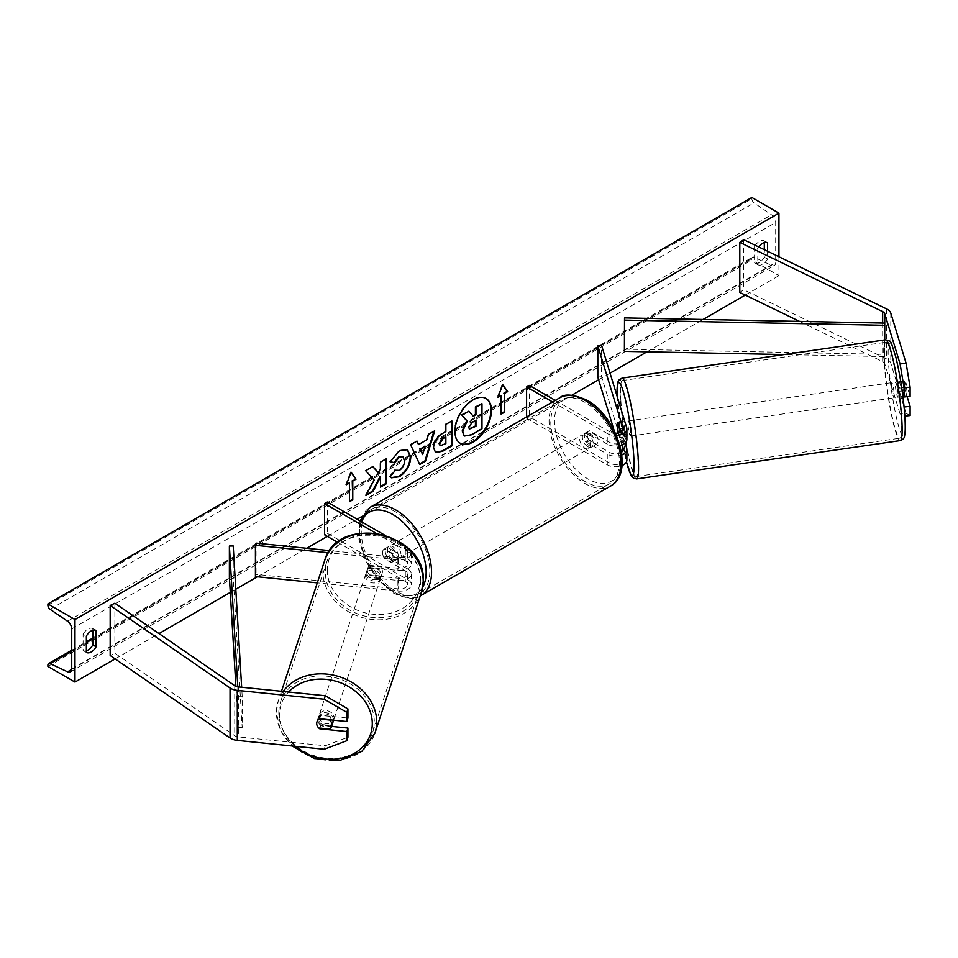 <?xml version="1.0" encoding="UTF-8"?>
<svg xmlns="http://www.w3.org/2000/svg" width="958" height="958" viewBox="0 0 958 958"><rect width="100%" height="100%" fill="white"/><g stroke="black" fill="none" stroke-linecap="round" stroke-linejoin="round"><path stroke-width="0.72" stroke-dasharray="4.79 3.59" d="M910.1 415.544L906.112 413.305L900.077 413.916L904.065 416.155L904.065 406.97L899.275 391.295A7.664 1.09 84.2 0 1 898.748 384.553A7.664 1.09 84.2 0 1 899.275 381.296L905.31 380.685L910.1 396.361M907.142 396.66L905.31 390.684A7.664 1.09 84.2 0 1 904.783 383.942A7.664 1.09 84.2 0 1 905.31 380.685M906.112 413.305L890.784 363.118A12.25 7.077 0 0 0 887.383 359.346A12.25 7.077 0 0 0 886.593 358.927L743.731 289.723L739.804 292.429M900.077 413.916L884.749 363.729A6.131 3.533 0 0 0 883.048 361.849A6.131 3.533 0 0 0 882.653 361.633L799.583 321.397M743.731 239.704L743.731 289.723M899.275 381.296L902.137 390.672M904.065 416.155L904.867 416.071M899.275 391.295L905.31 390.684M331.576 726.404L320.762 725.302L319.912 728.116M320.762 725.302A7.664 6.155 17 0 1 317.757 719.985A7.664 6.155 17 0 1 317.972 718.524A7.664 6.155 17 0 1 320.762 715.291L347.922 718.057M324.223 749.252L325.289 745.767L238.362 736.918A6.131 3.533 180 0 1 235.093 735.936A6.131 3.533 180 0 1 234.734 735.708L114.864 653.236L110.17 655.511M114.864 603.217L114.864 653.236M325.289 745.767L347.922 737.241M320.762 715.291L319.709 718.775M370.375 575.399L398.552 578.261A7.664 4.419 0 0 0 407.533 573.914A7.664 4.419 0 0 0 405.294 570.788L384.721 558.897A7.664 4.419 60 0 1 384.134 549.15A7.664 4.419 60 0 1 384.721 548.898L405.294 560.777A7.664 4.419 180 0 1 407.533 563.903A7.664 4.419 180 0 1 398.552 568.262L370.375 565.388A7.664 6.155 -163 0 0 367.573 568.621A7.664 6.155 -163 0 0 367.357 570.082A7.664 6.155 -163 0 0 370.375 575.399L369.704 577.566A7.664 6.155 17 0 1 366.686 572.261A7.664 6.155 17 0 1 366.902 570.788A7.664 6.155 17 0 1 369.704 567.567L397.881 570.441A11.484 6.634 180 0 0 411.365 563.903A11.484 6.634 180 0 0 408 559.221L387.427 547.329A7.664 4.419 -120 0 0 386.84 547.581A7.664 4.419 -120 0 0 387.427 557.34L408 569.22L408 579.853A11.484 6.634 180 0 1 411.365 584.536A11.484 6.634 180 0 1 397.881 591.074L317.29 582.871M384.254 534.875L408 548.587A11.484 6.634 180 0 1 411.365 553.269A11.484 6.634 180 0 1 397.881 559.807L328.307 552.718M375.752 533.091L405.294 550.143A7.664 4.419 180 0 1 407.533 553.269A7.664 4.419 180 0 1 398.552 557.628L329.708 550.622M337.671 542.372L405.294 581.41A7.664 4.419 180 0 1 407.533 584.536A7.664 4.419 180 0 1 398.552 588.895L256.085 574.393L255.427 576.572M327.313 502.004L327.313 533.271L324.606 534.827M327.313 533.271L408 579.853M408 569.22A11.484 6.634 0 0 1 411.365 573.914A11.484 6.634 0 0 1 397.881 580.44L369.704 577.566M256.085 543.126L256.085 574.393M384.721 548.898L387.427 547.329M370.375 565.388L369.704 567.567M384.721 558.897L387.427 557.34M617.443 425.699A7.664 1.09 -95.8 0 1 617.97 422.442L621.742 422.059L626.712 438.321A11.484 6.634 0 0 1 626.891 439.471M625.095 443.027L621.742 432.058A7.664 1.09 84.2 0 1 621.215 425.316A7.664 1.09 84.2 0 1 621.742 422.059M552.562 401.941L607.276 433.531L607.276 444.165A11.484 6.634 0 0 0 619.982 445.554M607.276 433.531A11.484 6.634 0 0 0 616.437 435.447M555.269 400.384L609.983 431.974A7.664 4.419 0 0 0 615.467 433.267M621.431 452.2A7.664 4.419 180 0 1 609.983 452.607L589.409 440.728A7.664 4.419 60 0 1 588.823 430.968A7.664 4.419 60 0 1 589.409 430.717L609.983 442.596A7.664 4.419 0 0 0 618.329 443.566A7.664 4.419 0 0 0 623.059 439.471A7.664 4.419 0 0 0 622.94 438.704L620.88 431.938M526.589 416.934L526.589 418.215L529.295 416.658L609.983 463.241A7.664 4.419 0 0 0 618.329 464.199A7.664 4.419 0 0 0 623.059 460.115A7.664 4.419 0 0 0 622.94 459.337L614.138 430.537M526.589 418.215L607.276 464.798A11.484 6.634 0 0 0 622.005 465.54M626.891 460.115A11.484 6.634 0 0 0 626.712 458.954L601.588 376.71L601.588 345.443M597.816 377.093L601.588 376.71M618.138 432.98L621.802 444.979M529.295 385.391L529.295 416.658M607.276 444.165L586.703 432.286A7.664 4.419 -120 0 0 586.116 432.525A7.664 4.419 -120 0 0 586.703 442.285L607.276 454.164L607.276 464.798M621.826 454.978A11.484 6.634 180 0 1 607.276 454.164M589.409 430.717L586.703 432.286M618.437 432.393L621.742 432.058M589.409 440.728L586.703 442.285M596.523 435.459L588.787 430.992L585.542 432.86A7.664 4.419 60 0 1 585.577 432.848A7.664 4.419 60 0 1 589.409 433.22A7.664 4.419 60 0 1 593.277 437.327L596.523 435.459A7.664 4.419 -120 0 1 596.523 444.213L593.277 446.081A7.664 4.419 60 0 1 593.241 446.105A7.664 4.419 60 0 1 589.409 445.733A7.664 4.419 60 0 1 585.542 441.614L588.787 439.746L596.523 444.213M587.781 446.668A7.664 4.419 -120 0 0 591.613 447.051A7.664 4.419 -120 0 0 592.786 440.908A7.664 4.419 -120 0 0 587.781 434.166A7.664 4.419 -120 0 0 583.949 433.782A7.664 4.419 -120 0 0 582.775 439.914A7.664 4.419 -120 0 0 587.781 446.668M392.84 559.221A7.664 4.419 -120 0 0 396.672 559.592A7.664 4.419 -120 0 0 397.845 553.461A7.664 4.419 -120 0 0 392.84 546.707A7.664 4.419 -120 0 0 389.008 546.335A7.664 4.419 -120 0 0 387.834 552.467A7.664 4.419 -120 0 0 392.84 559.221M391.834 553.628L384.098 549.162L387.343 547.293A7.664 4.419 60 0 1 387.391 547.269A7.664 4.419 60 0 1 391.211 547.653A7.664 4.419 60 0 1 395.079 551.76L391.834 553.628A7.664 4.419 -120 0 1 391.834 562.382L395.079 560.514A7.664 4.419 60 0 1 395.043 560.538A7.664 4.419 60 0 1 391.211 560.155A7.664 4.419 60 0 1 387.343 556.047L384.098 557.915L391.834 562.382M384.098 549.162A7.664 4.419 -120 0 0 384.098 557.915M586.116 432.525L588.823 430.968A7.664 4.419 -120 0 0 588.787 439.746M585.542 441.614L593.277 446.081M593.277 437.327L585.542 432.86M395.079 551.76L387.343 547.293M387.343 556.047L395.079 560.514M395.546 557.652A7.664 4.419 -120 0 0 399.378 558.035A7.664 4.419 -120 0 0 400.552 551.892A7.664 4.419 -120 0 0 395.546 545.15A7.664 4.419 -120 0 0 391.714 544.767A7.664 4.419 -120 0 0 390.541 550.898A7.664 4.419 -120 0 0 395.546 557.652M585.075 435.722A7.664 4.419 60 0 1 590.08 442.476A7.664 4.419 60 0 1 588.907 448.607A7.664 4.419 60 0 1 585.075 448.224A7.664 4.419 60 0 1 580.069 441.482A7.664 4.419 60 0 1 581.243 435.339A7.664 4.419 60 0 1 585.075 435.722M585.075 481.563A48.475 27.986 60 0 1 553.413 438.836A48.475 27.986 60 0 1 560.837 400.001A48.475 27.986 60 0 1 585.075 402.396A48.475 27.986 60 0 1 616.748 445.111A48.475 27.986 60 0 1 609.312 483.958A48.475 27.986 60 0 1 585.075 481.563M395.546 511.823A48.475 27.986 -120 0 0 371.309 509.416A48.475 27.986 -120 0 0 363.884 548.263A48.475 27.986 -120 0 0 395.546 590.978A48.475 27.986 -120 0 0 419.784 593.385A48.475 27.986 -120 0 0 427.22 554.538A48.475 27.986 -120 0 0 395.546 511.823M897.706 381.883L904.484 380.901A7.664 0.85 -98.3 0 0 904.388 384.002A7.664 0.85 -98.3 0 0 905.047 389.583L906.939 395.81A7.664 0.85 -98.3 0 0 907.046 392.708A7.664 0.85 -98.3 0 0 906.388 387.116L899.61 388.11A7.664 0.85 -98.3 0 0 897.838 381.763A7.664 0.85 -98.3 0 0 897.706 381.883L899.61 388.11M898.005 394.025A7.664 0.85 -98.3 0 0 896.928 386.11A7.664 0.85 -98.3 0 0 895.574 382.086A7.664 0.85 -98.3 0 0 895.347 385.308A7.664 0.85 -98.3 0 0 896.425 393.211A7.664 0.85 -98.3 0 0 897.778 397.247A7.664 0.85 -98.3 0 0 898.005 394.025M626.891 433.555A7.664 0.85 -98.3 0 0 626.879 433.423A7.664 0.85 -98.3 0 0 625.802 425.52A7.664 0.85 -98.3 0 0 624.448 421.484A7.664 0.85 -98.3 0 0 624.221 424.717A7.664 0.85 -98.3 0 0 625.299 432.621A7.664 0.85 -98.3 0 0 626.652 436.644A7.664 0.85 -98.3 0 0 626.891 436.046M617.826 422.562L622.065 421.939L623.957 428.166A7.664 0.85 -98.3 0 0 622.185 421.819A7.664 0.85 -98.3 0 0 622.065 421.939M623.957 428.166L619.898 428.753M624.52 436.848L622.616 430.633A7.664 0.85 -98.3 0 0 624.388 436.98A7.664 0.85 -98.3 0 0 624.52 436.848L619.994 437.507A7.664 0.85 -98.3 0 0 620.101 434.405A7.664 0.85 -98.3 0 0 619.922 432.417M622.616 430.633L618.102 431.292M619.994 437.507L618.581 432.872M904.484 380.901L906.388 387.116M898.269 390.577A7.664 0.85 -98.3 0 0 900.041 396.911A7.664 0.85 -98.3 0 0 900.161 396.792L898.269 390.577L905.047 389.583M906.939 395.81L903.849 396.253M902.915 396.396L900.161 396.792M630.639 432.872A7.664 0.85 -98.3 0 0 629.562 424.969A7.664 0.85 -98.3 0 0 628.209 420.945A7.664 0.85 -98.3 0 0 627.981 424.166A7.664 0.85 -98.3 0 0 629.059 432.07A7.664 0.85 -98.3 0 0 630.412 436.094A7.664 0.85 -98.3 0 0 630.639 432.872M891.587 385.858A7.664 0.85 81.7 0 1 891.814 382.637A7.664 0.85 81.7 0 1 893.167 386.661A7.664 0.85 81.7 0 1 894.245 394.564A7.664 0.85 81.7 0 1 894.018 397.798A7.664 0.85 81.7 0 1 892.664 393.762A7.664 0.85 81.7 0 1 891.587 385.858M901.334 417.772A48.475 5.401 81.7 0 1 899.885 438.189A48.475 5.401 81.7 0 1 891.323 412.682A48.475 5.401 81.7 0 1 884.497 362.651A48.475 5.401 81.7 0 1 885.946 342.245A48.475 5.401 81.7 0 1 894.509 367.74A48.475 5.401 81.7 0 1 901.334 417.772M620.892 400.959A48.475 5.401 -98.3 0 0 627.718 450.99A48.475 5.401 -98.3 0 0 636.292 476.497A48.475 5.401 -98.3 0 0 637.729 456.08A48.475 5.401 -98.3 0 0 630.903 406.048A48.475 5.401 -98.3 0 0 622.341 380.554A48.475 5.401 -98.3 0 0 620.892 400.959M485.85 398.384A25.83 14.909 120 0 0 485.574 398.217A25.83 14.909 120 0 0 472.665 399.498A25.83 14.909 120 0 0 455.792 422.262A25.83 14.909 120 0 0 459.744 442.955A25.83 14.909 120 0 0 460.02 443.111M86.352 650.793A9.568 5.532 -60 0 1 83.19 650.554A9.568 5.532 -60 0 1 83.095 650.506L83.095 634.244L86.352 636.124M83.095 634.244A9.568 5.532 -60 0 1 87.968 629.047A9.568 5.532 -60 0 1 92.758 628.568A9.568 5.532 -60 0 1 92.842 628.616L92.842 630.208M764.316 242.542L764.316 240.949A9.568 5.532 120 0 0 764.233 240.901A9.568 5.532 120 0 0 759.443 241.368A9.568 5.532 120 0 0 754.569 246.577L757.814 248.457L757.814 264.707A9.568 5.532 120 0 0 757.91 264.767A9.568 5.532 120 0 0 767.562 259.079L767.562 251.247M758.76 246.972A9.568 5.532 120 0 0 757.814 248.457M778.938 256.756L778.938 275.653L751.862 260.025L751.862 258.708A3.449 1.988 60 0 1 752.569 257.127A3.449 1.988 60 0 1 754.078 257.187L771.501 265.402A6.514 3.76 -120 0 0 774.339 265.498A6.514 3.76 -120 0 0 775.681 262.528L775.681 222.507A6.514 3.76 -120 0 0 771.501 214.796L754.078 202.892A3.449 1.988 60 0 1 751.862 198.809L751.862 197.492M115.116 658.912L158.992 633.573M230.279 592.415L235.8 589.23M257.391 576.764L306.728 548.275M327.313 536.396L357.106 519.2M361.657 516.566L571.854 395.211M598.63 379.751L610.054 373.153M646.997 351.826L703.052 319.469M745.276 295.088L778.938 275.653M754.569 246.577L754.569 262.839A9.568 5.532 120 0 0 754.653 262.887A9.568 5.532 120 0 0 764.316 257.211L764.316 249.667M47.9 666.445L751.862 260.025M764.316 257.211L767.562 259.079M764.316 240.949L767.382 242.721M754.569 262.839L757.814 264.707M83.095 650.506L86.352 652.386M92.842 628.616L95.92 630.4M481.443 403.426L481.443 428.489L471.168 434.417L464.69 436.118M468.414 410.946L472.965 415.916M501.142 413.521L501.142 414.155M500.603 395.079L500.603 413.844M502.651 385.008L502.22 384.397L497.346 396.959L498.208 396.468M346.58 484.006L345.73 484.497L350.604 471.935L351.143 472.246M350.604 471.935L351.035 472.545M348.975 482.616L349.514 501.07M372.71 466.618L365.13 470.366L373.608 479.73L365.405 495.214L365.956 495.526M385.99 458.954L379.991 461.792L379.991 468.258L377.787 472.354M379.991 476.653L380.53 486.484M365.405 495.214L366.435 494.627M440.069 445.542L445.865 443.566M445.326 443.255L445.326 436.644M435.315 452.368L433.04 447.314C433.459 441.123 436.561 436.333 442.356 432.932L445.865 431.531M445.326 431.208L445.865 424.382M445.326 424.071L451.877 420.909M451.326 420.598L451.326 421.221M390.098 461.612L399.067 450.272L407.294 449.565M391.139 477.635L390.181 476.833M389.631 476.521L394.157 469.875L394.696 470.186M402.635 456.511L404.048 460.475C403.845 464.618 402.12 467.815 398.887 470.067L394.648 470.246M418.023 444.272L426.957 439.734M426.418 439.423L427.939 434.106L428.477 434.417M427.939 434.106L434.681 430.837M434.142 430.525L433.902 431.292M419.221 464.175L410.599 444.74M410.06 444.428L416.993 441.051M422.143 454.32L424.574 445.853M475.419 420.562L471.456 422.227L468.234 427.064L469.18 428.873M316.763 723.266A7.664 6.383 -161.7 0 0 318.858 728.008L320.056 724.392A7.664 6.383 -161.7 0 0 330.833 725.493L320.056 724.392M333.432 720.177A7.664 6.383 -161.7 0 0 333.432 719.973A7.664 6.383 -161.7 0 0 326.941 712.884A7.664 6.383 -161.7 0 0 318.619 716.8A7.664 6.383 -161.7 0 0 318.355 718.44A7.664 6.383 -161.7 0 0 324.846 725.529A7.664 6.383 -161.7 0 0 333.168 721.614M329.636 729.11L330.833 725.493M366.16 573.698A7.664 6.383 -161.7 0 0 372.65 580.788A7.664 6.383 -161.7 0 0 380.973 576.872A7.664 6.383 -161.7 0 0 381.236 575.243A7.664 6.383 -161.7 0 0 374.746 568.154A7.664 6.383 -161.7 0 0 366.423 572.07A7.664 6.383 -161.7 0 0 366.16 573.698M368.758 568.19L379.536 569.28A7.664 6.383 -161.7 0 0 368.758 568.19L369.56 565.771A7.664 6.383 -161.7 0 0 367.621 568.453A7.664 6.383 -161.7 0 0 367.357 570.082A7.664 6.383 -161.7 0 0 369.465 574.836L368.662 577.243A7.664 6.383 -161.7 0 0 379.44 578.345L368.662 577.243M380.973 576.872L382.17 573.255A7.664 6.383 -161.7 0 1 380.23 575.938L379.44 578.345M382.17 573.255A7.664 6.383 -161.7 0 0 382.434 571.627A7.664 6.383 -161.7 0 0 380.326 566.873L379.536 569.28M380.23 575.938L369.465 574.836M369.56 565.771L380.326 566.873M316.978 721.781A7.664 6.383 -161.7 0 1 317.026 721.625A7.664 6.383 -161.7 0 1 318.966 718.955L319.325 718.991M318.966 718.955L320.152 715.339L330.929 716.428A7.664 6.383 -161.7 0 0 320.152 715.339M330.929 716.428L329.815 719.805M365.489 575.71A7.664 6.383 -161.7 0 0 371.991 582.799A7.664 6.383 -161.7 0 0 380.302 578.883A7.664 6.383 -161.7 0 0 380.577 577.255A7.664 6.383 -161.7 0 0 374.075 570.166A7.664 6.383 -161.7 0 0 365.764 574.082A7.664 6.383 -161.7 0 0 365.489 575.71M334.103 717.961A7.664 6.383 18.3 0 1 333.827 719.602A7.664 6.383 18.3 0 1 325.516 723.518A7.664 6.383 18.3 0 1 319.014 716.428A7.664 6.383 18.3 0 1 319.289 714.8A7.664 6.383 18.3 0 1 327.6 710.872A7.664 6.383 18.3 0 1 334.103 717.961M278.814 712.333A48.475 40.392 18.3 0 1 280.526 701.986A48.475 40.392 18.3 0 1 333.168 677.198A48.475 40.392 18.3 0 1 374.291 722.057A48.475 40.392 18.3 0 1 372.59 732.403A48.475 40.392 18.3 0 1 319.948 757.191A48.475 40.392 18.3 0 1 278.814 712.333M420.778 581.338A48.475 40.392 -161.7 0 0 379.643 536.48A48.475 40.392 -161.7 0 0 327.001 561.28A48.475 40.392 -161.7 0 0 325.301 571.627A48.475 40.392 -161.7 0 0 366.423 616.485A48.475 40.392 -161.7 0 0 419.065 591.685A48.475 40.392 -161.7 0 0 420.778 581.338M884.749 363.729L884.749 339.934L884.749 354.352L624.532 349.167L624.532 317.9M624.4 351.382L624.532 349.167M884.617 339.958L884.617 356.568L784.135 354.556M884.749 354.352L884.617 356.568M237.8 686.826L238.362 727.541L235.896 686.299M233.213 545.964L233.213 577.231L229.381 577.303M238.362 696.274L242.194 696.203L242.194 727.469L233.213 577.231M242.194 696.203L241.656 687.233M238.362 727.541L242.194 727.469M886.593 308.907L886.593 358.927M882.653 323.05L882.653 361.633M890.784 313.098L890.784 363.118M234.734 685.688L234.734 735.708M238.362 686.898L238.362 736.918M408 548.587L408 559.221M397.881 559.807L397.881 570.441M405.294 550.143L405.294 560.777M398.552 557.628L398.552 568.262M397.881 580.44L397.881 591.074M398.552 578.261L398.552 588.895M405.294 570.788L405.294 581.41M626.712 427.699L626.712 438.321M622.94 429.615L622.94 438.704M609.983 431.974L609.983 442.596M626.712 448.332L626.712 458.954M622.94 450.248L622.94 459.337M609.983 452.607L609.983 463.241M587.781 401.953A47.098 27.195 60 0 1 621.083 459.636A47.098 27.195 60 0 1 587.781 478.868A47.098 27.195 60 0 1 554.478 421.185A47.098 27.195 60 0 1 587.781 401.953M559.616 397.869A50.93 29.399 -120 0 0 551.808 438.68A50.93 29.399 -120 0 0 585.075 483.562A50.93 29.399 -120 0 0 610.533 486.077M361.537 521.763A47.098 27.195 -120 0 0 392.84 591.421A47.098 27.195 -120 0 0 422.706 587.23M359.98 520.853L358.939 539.534L365.333 560.478L377.715 579.65L393.63 593.17C407.162 599.121 416.287 599.9 421.005 595.505A50.93 29.399 60 0 1 395.546 592.978A50.93 29.399 60 0 1 362.28 548.108A50.93 29.399 60 0 1 370.087 507.297M888.497 362.89A47.098 5.245 81.7 0 1 894.245 351.514A47.098 5.245 81.7 0 1 904.855 416.443A47.098 5.245 81.7 0 1 899.107 427.819A47.098 5.245 81.7 0 1 888.497 362.89M885.587 339.815A50.93 5.664 -98.3 0 0 884.066 361.262A50.93 5.664 -98.3 0 0 891.239 413.82A50.93 5.664 -98.3 0 0 900.233 440.608M617.072 396.133A47.098 5.245 -98.3 0 0 617.371 402.288A47.098 5.245 -98.3 0 0 626.484 461.852M636.639 478.916A50.93 5.664 81.7 0 1 627.646 452.128A50.93 5.664 81.7 0 1 620.473 399.57A50.93 5.664 81.7 0 1 621.993 378.123M71.73 668.947L775.681 262.528M71.73 628.927L775.681 222.507M47.9 665.139L751.862 258.708M47.9 605.228L751.862 198.809M50.115 609.312L754.078 202.892M67.539 621.227L771.501 214.796M71.706 669.426L771.501 265.402M71.73 651.141L86.352 642.698M92.842 638.938L754.078 257.187M295.327 746.306A47.098 39.242 18.3 0 1 279.508 714.488A47.098 39.242 18.3 0 1 288.598 692.011M283.197 691.46A50.93 42.439 -161.7 0 0 278.203 701.22A50.93 42.439 -161.7 0 0 276.407 712.093A50.93 42.439 -161.7 0 0 319.613 759.215A50.93 42.439 -161.7 0 0 374.913 733.169M327.313 569.747A47.098 39.242 -161.7 0 0 373.273 614.282A47.098 39.242 -161.7 0 0 420.083 579.195A47.098 39.242 -161.7 0 0 374.123 534.66A47.098 39.242 -161.7 0 0 327.313 569.747M421.388 592.451A50.93 42.439 18.3 0 1 366.088 618.497A50.93 42.439 18.3 0 1 322.882 571.375A50.93 42.439 18.3 0 1 324.678 560.514M317.972 718.524L316.906 722.009M411.365 553.269L411.365 563.903M407.533 553.269L407.533 563.903M407.533 573.914L407.533 584.536M411.365 573.914L411.365 584.536M367.573 568.621L366.902 570.788M384.134 549.15L386.84 547.581M623.059 428.849L623.059 439.471M623.059 449.482L623.059 460.115M593.241 446.105L591.613 447.051M396.672 559.592L395.043 560.538M389.008 546.335L387.391 547.269M585.577 432.848L583.949 433.782M399.378 558.035L588.907 448.607M371.309 509.416L560.837 400.001M419.784 593.385L609.312 483.958M391.714 544.767L581.243 435.339M617.024 395.965L626.46 461.912M897.838 381.763L895.574 382.086M624.448 421.484L622.185 421.819M626.652 436.644L624.388 436.98M900.041 396.911L897.778 397.247M628.209 420.945L891.814 382.637M636.292 476.497L899.885 438.189M622.341 380.554L885.946 342.245M630.412 436.094L894.018 397.798M70.377 671.929L774.339 265.498M71.73 650.219L86.352 641.776M92.842 638.028L752.569 257.127M764.233 240.901L767.478 242.769M754.653 262.887L757.91 264.767M83.19 650.554L86.436 652.434M92.758 628.568L96.004 630.448M281.484 691.293L278.203 701.22L276.347 712.429L280.383 730.367L292.106 745.983M366.423 572.07L367.621 568.453M317.026 721.625L318.619 716.8M380.302 578.883L333.827 719.602M327.001 561.28L280.526 701.986M419.065 591.685L372.59 732.403M365.764 574.082L319.289 714.8"/><path stroke-width="1.44" d="M906.112 363.286L910.1 387.176L904.065 387.786L900.077 363.896L906.112 363.286L890.784 313.098A12.25 7.077 0 0 0 887.383 309.326A12.25 7.077 0 0 0 886.593 308.907L743.731 239.704L739.804 242.41L739.804 292.429L799.583 321.397M900.077 363.896L884.749 313.709A6.131 3.533 0 0 0 883.048 311.829A6.131 3.533 0 0 0 882.653 311.613L739.804 242.41M910.1 387.176L910.1 396.361L904.065 396.971L904.065 387.786M902.137 390.672L904.065 396.971M904.867 416.071L910.1 415.544L910.1 406.36L907.142 396.66M904.112 406.97L910.1 406.36M319.912 728.116L319.709 728.787A7.664 6.155 17 0 1 316.691 723.47A7.664 6.155 17 0 1 316.906 722.009A7.664 6.155 17 0 1 319.709 718.775L346.856 721.542L346.856 712.369L347.922 708.884L347.922 718.057L346.856 721.542M347.922 708.884L325.289 695.748L324.223 699.232L237.297 690.383A12.25 7.077 180 0 1 230.77 688.419A12.25 7.077 180 0 1 230.04 687.964L110.17 605.48L110.17 655.511L230.04 737.983A12.25 7.077 180 0 0 230.77 738.438A12.25 7.077 180 0 0 237.297 740.402L324.223 749.252L346.856 740.726L346.856 731.553L319.709 728.787M325.289 695.748L238.362 686.898A6.131 3.533 180 0 1 235.093 685.916A6.131 3.533 180 0 1 234.734 685.688L114.864 603.217L110.17 605.48M346.856 740.726L347.922 737.241L347.922 728.068L331.576 726.404A7.664 6.383 -161.7 0 0 331.839 724.799A7.664 6.383 -161.7 0 0 329.732 720.045L319.325 718.991M347.922 728.068L346.856 731.553M324.223 699.232L346.856 712.369M329.708 550.622L256.085 543.126L255.427 545.306L255.427 576.572L317.29 582.871M328.307 552.718L255.427 545.306M384.254 534.875L327.313 502.004L324.606 503.561L324.606 534.827L337.671 542.372M324.606 503.561L375.752 533.091M619.982 445.554A11.484 6.634 0 0 0 626.891 439.471L626.891 428.849A11.484 6.634 0 0 0 626.712 427.699L601.588 345.443L597.816 345.826L597.816 377.093L614.138 430.537M616.437 435.447A11.484 6.634 0 0 0 626.891 428.849M615.467 433.267A7.664 4.419 0 0 0 623.059 428.849A7.664 4.419 0 0 0 622.94 428.082L597.816 345.826M622.005 465.54A11.484 6.634 0 0 0 626.891 460.115L626.891 449.482A11.484 6.634 180 0 1 621.826 454.978M626.891 449.482A11.484 6.634 180 0 0 626.712 448.332L625.095 443.027M620.88 431.938L617.97 422.442M617.826 422.562L617.539 422.598A7.664 0.85 -98.3 0 0 617.443 425.699A7.664 1.09 -95.8 0 0 617.97 432.441L618.138 432.98M621.802 444.979L622.94 448.715A7.664 4.419 180 0 1 623.059 449.482A7.664 4.419 180 0 1 621.431 452.2M526.589 416.934L526.589 386.948L529.295 385.391L555.269 400.384M526.589 386.948L552.562 401.941M619.898 428.753L619.443 428.825A7.664 0.85 -98.3 0 1 619.922 432.417M626.891 436.046A7.664 0.85 -98.3 0 0 626.891 433.555M617.443 425.699A7.664 0.85 -98.3 0 0 618.102 431.292L618.581 432.872M617.539 422.598L619.443 428.825M903.849 396.253L902.915 396.396M473.204 441.997A25.83 14.909 120 0 0 490.077 419.233A25.83 14.909 120 0 0 486.113 398.54A25.83 14.909 120 0 0 473.204 399.809A25.83 14.909 120 0 0 456.331 422.574A25.83 14.909 120 0 0 460.283 443.267A25.83 14.909 120 0 0 473.204 441.997M460.02 443.111A25.83 14.909 120 0 0 472.665 441.674A25.83 14.909 120 0 0 489.466 419.161A25.83 14.909 120 0 0 485.85 398.384M86.352 636.124A9.568 5.532 -60 0 1 91.226 630.915A9.568 5.532 -60 0 1 96.004 630.448A9.568 5.532 -60 0 1 96.099 630.496L96.099 646.758A9.568 5.532 -60 0 1 86.436 652.434A9.568 5.532 -60 0 1 86.352 652.386L86.352 636.124M767.562 251.247L767.562 242.829A9.568 5.532 120 0 0 767.478 242.769A9.568 5.532 120 0 0 762.688 243.248A9.568 5.532 120 0 0 758.76 246.972M394.696 470.186L399.426 470.378C402.671 468.127 404.384 464.929 404.599 460.786L402.923 456.655L399.426 457.014L394.54 462.882L390.026 461.768L399.618 450.583L407.569 449.721L410.778 457.146C410.264 465.42 406.455 471.959 399.366 476.737L391.415 477.803L390.181 476.833L395.139 470.534M433.579 447.697L433.579 447.626C433.998 441.434 437.099 436.644 442.895 433.244L445.865 431.531L445.865 424.382L451.877 420.909L451.877 445.925L442.584 451.29L435.579 452.535L433.579 447.697M374.159 480.042L365.956 495.526L373.069 491.418L380.53 476.964L380.53 487.119L386.529 483.646L386.529 458.642L380.53 462.103L380.53 468.57L378.326 472.665L372.89 466.522L365.669 470.677L374.159 480.042M74.975 619.551L74.975 682.084L47.9 666.445L47.9 665.139A3.449 1.988 60 0 1 48.619 663.559A3.449 1.988 60 0 1 50.115 663.619L67.539 671.833A6.514 3.76 -120 0 0 70.377 671.929A6.514 3.76 -120 0 0 71.73 668.947L71.73 628.927A6.514 3.76 -120 0 0 67.539 621.227L50.115 609.312A3.449 1.988 60 0 1 47.9 605.228L47.9 603.923L74.975 619.551L778.938 213.131L778.938 256.756M74.975 682.084L115.116 658.912M158.992 633.573L230.279 592.415M235.8 589.23L257.391 576.764M306.728 548.275L327.313 536.396M357.106 519.2L361.657 516.566M571.854 395.211L598.63 379.751M610.054 373.153L646.997 351.826M703.052 319.469L745.276 295.088M504.387 393.522L507.644 391.642L502.77 384.709L497.897 397.271L501.142 395.391L501.142 414.155L504.387 412.275L504.387 393.522L504.387 412.275M346.269 484.808L351.143 472.246L356.017 479.18L352.772 481.06L352.772 499.813L349.514 501.693L349.514 482.928L346.269 484.808M418.562 444.584L426.957 439.734L428.477 434.417L434.681 430.837L425.508 461.169L419.76 464.486L410.599 444.74L416.993 441.051L418.562 444.584L416.67 441.231M764.316 249.667L764.316 242.542M92.842 630.208L92.842 644.878A9.568 5.532 -60 0 1 86.352 650.793M47.9 603.923L751.862 197.492L778.938 213.131M92.842 644.878L96.099 646.758M464.151 435.806L462.726 431.292L467.193 421.017L462.007 415.269L468.953 411.257L473.324 416.323L475.958 414.802L475.958 407.21L481.982 403.737L481.982 428.801L471.719 434.728L464.534 436.034M464.103 435.782L462.187 430.98L466.642 420.706L462.007 415.269M472.965 415.916L475.419 414.491L475.419 406.899L481.982 403.737M461.469 414.958L468.953 411.257M503.848 411.964L501.142 413.521M498.208 396.468L501.142 395.391M503.848 393.199L507.093 391.331L502.651 385.008M351.035 472.545L356.017 479.18M355.478 478.868L352.772 481.06M352.233 480.748L352.772 499.813M349.514 501.07L352.233 499.501M346.58 484.006L349.514 482.928M378.326 472.665L372.71 466.618M380.53 486.484L385.99 483.335L385.99 458.954M366.435 494.627L372.53 491.107L379.991 476.653L380.53 476.964M439.59 443.901L440.309 445.733L445.865 443.566L445.865 436.956L443.027 438.596L439.59 443.901L439.051 443.59L440.069 445.542M439.051 443.59L442.476 438.285L445.865 436.956M451.326 421.221L451.877 445.925M451.326 445.614L442.045 450.967L435.315 452.368M407.294 449.565L410.24 456.822C409.713 465.109 405.905 471.647 398.827 476.425L391.139 477.635M402.635 456.511L398.887 456.703L394.001 462.558L394.54 462.882M394.001 462.558L390.098 461.612M425.113 446.165L420.287 448.955L422.682 454.631L425.113 446.165L420.287 448.955M419.748 448.643L422.682 454.631M433.902 431.292L424.969 460.858L425.508 461.169M424.969 460.858L419.532 463.995M468.773 427.376L469.42 429.064L475.958 426.262L475.958 420.251L471.995 422.538L468.773 427.376M469.18 428.873L475.419 425.951L475.419 420.562M318.858 728.008L329.636 729.11A7.664 6.383 -161.7 0 0 331.576 726.427L333.168 721.614A7.664 6.383 -161.7 0 0 333.432 720.177M316.978 721.781A7.664 6.383 -161.7 0 0 316.763 723.266M884.749 313.709L884.749 339.934L884.749 323.086L624.532 317.9L624.4 351.382L784.135 354.556M884.749 323.086L884.617 339.958M884.617 325.301L624.4 320.116M235.896 686.299L229.381 577.303L229.381 546.036L237.8 686.826M241.656 687.233L233.213 545.964L229.381 546.036M882.653 311.613L882.653 323.05M237.297 690.383L237.297 740.402M230.04 687.964L230.04 737.983M622.94 428.082L622.94 429.615M622.94 448.715L622.94 450.248M559.616 397.869C564.334 393.475 573.459 394.253 586.991 400.204C617.239 416.263 635.286 473.228 610.533 486.077A50.93 29.399 -120 0 0 618.341 445.266A50.93 29.399 -120 0 0 585.075 400.396A50.93 29.399 -120 0 0 559.616 397.869L370.087 507.297A50.93 29.399 60 0 1 395.546 509.824A50.93 29.399 60 0 1 428.813 554.694A50.93 29.399 60 0 1 421.005 595.505L420.251 595.924M422.706 587.23A47.098 27.195 -120 0 0 392.84 514.506A47.098 27.195 -120 0 0 361.537 521.763M901.753 419.173A50.93 5.664 -98.3 0 0 894.58 366.603A50.93 5.664 -98.3 0 0 885.587 339.815C891.922 342.665 889.323 336.929 895.826 357.023C900.316 375.871 903.346 395.786 904.915 416.754C905.777 433.208 904.615 435.495 904.532 435.866C904.544 437.962 903.107 439.542 900.233 440.608A50.93 5.664 -98.3 0 0 901.753 419.173M626.484 461.852A47.098 5.245 -98.3 0 0 633.729 455.84A47.098 5.245 -98.3 0 0 623.826 393.367A47.098 5.245 -98.3 0 0 617.072 396.133M885.587 339.815L621.993 378.123A50.93 5.664 81.7 0 1 630.987 404.911A50.93 5.664 81.7 0 1 638.16 457.481A50.93 5.664 81.7 0 1 636.639 478.916L900.233 440.608M67.539 671.833L71.706 669.426M50.115 663.619L71.73 651.141M86.352 642.698L92.842 638.938M288.598 692.011A47.098 39.242 18.3 0 1 340.617 682.803A47.098 39.242 18.3 0 1 372.279 723.925A47.098 39.242 18.3 0 1 344.856 757.347A47.098 39.242 18.3 0 1 295.327 746.306M292.106 745.983L314.392 758.52L339.779 760.508L361.873 751.335L374.913 733.169A50.93 42.439 -161.7 0 0 376.71 722.296A50.93 42.439 -161.7 0 0 339.839 676.899A50.93 42.439 -161.7 0 0 283.197 691.46M423.185 581.59A50.93 42.439 18.3 0 1 421.388 592.451L423.244 581.243C426.705 532.301 337.36 513.189 324.678 560.514A50.93 42.439 18.3 0 1 379.979 534.456A50.93 42.439 18.3 0 1 423.185 581.59M610.533 486.077L421.005 595.505M359.98 520.853L370.087 507.297M621.993 378.123L618.868 380.087L618.03 381.739L617.024 395.965M626.46 461.912L631.202 475.659L633.525 478.234L636.639 478.916M48.619 663.559L71.73 650.219M86.352 641.776L92.842 638.028M374.913 733.169L421.388 592.451M281.484 691.293L324.678 560.514"/></g></svg>
